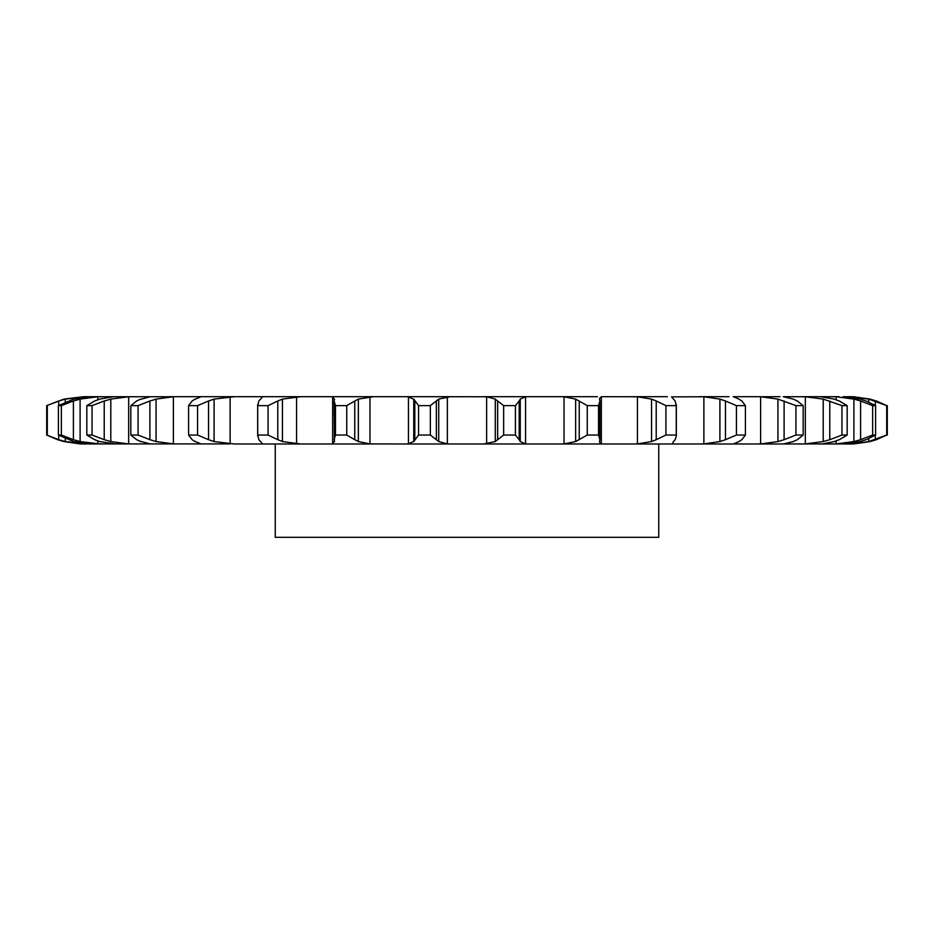 <?xml version="1.0" encoding="UTF-8"?>
<svg xmlns="http://www.w3.org/2000/svg" width="934" height="934" viewBox="0 0 934 934"><rect width="100%" height="100%" fill="white"/><g stroke="black" fill="none" stroke-linecap="round" stroke-linejoin="round"><path stroke-width="1.4" d="M430.341 405.636L430.341 435.046L436.353 439.692L436.353 400.978L430.341 405.636L418.572 405.636L418.572 435.046L413.75 441.572L413.75 399.098L418.572 405.636M438.968 398.946L436.108 401.2M436.108 439.482L438.968 441.735M430.341 435.046L418.572 435.046M414.287 441.152L407.924 443.965M447.363 396.763L447.363 443.907L438.723 441.572L438.723 399.098L450.457 396.693L406.103 396.693L408.45 396.763L408.45 443.907L406.103 443.989L759.681 443.989M447.363 443.907L450.457 443.989M407.924 396.716L414.287 399.518M435.046 396.693L486.637 396.763L495.277 399.098L495.277 441.572L483.543 443.989M793.293 441.572L783.299 443.989L756.003 443.989L760.615 443.907L760.615 396.763L777.929 399.098L795.931 405.636L803.17 405.636L797.356 400.978M834.26 441.572L822.55 443.907L780.007 443.989M860.191 441.572L845.994 443.907L818.161 443.989M843.098 443.989L850.372 443.989A81.818 81.818 0 0 0 853.863 443.919L850.372 443.989M805.131 443.989L800.8 443.989L805.33 443.907L805.33 396.763L823.204 399.098L841.954 405.636L847.173 405.636L839.316 400.978M230.196 443.907L80.079 443.907L63.979 441.572L57.593 439.692L46.7 435.046L46.7 405.636L63.979 399.098L83.628 396.693L90.902 396.693L73.809 399.098L58.398 405.636L61.364 405.636L73.401 400.978L73.401 439.692L61.364 435.046L58.398 435.046L73.809 441.572L88.006 443.907L94.999 443.989M174.319 443.989L156.071 441.572L156.071 399.098L173.385 396.763L173.385 443.907M128.869 443.989L110.796 441.572L110.796 399.098L128.67 396.763L128.67 443.907M92.046 435.046L92.046 405.636L104.223 400.978L104.223 439.692L92.046 435.046L86.827 435.046L94.684 439.692L99.74 441.572L115.839 443.989M100.347 443.989L80.102 441.572L80.102 399.098L97.801 396.763L97.801 399.74M85.309 443.989L82.052 443.907L85.309 443.989M151.098 443.989L149.452 443.907M230.056 396.693L234.621 396.693L214.084 399.098L214.084 441.572L234.621 443.989L373.693 443.989L331.15 443.989L332.656 443.907L332.656 396.763L331.15 396.693L336.555 396.693M368.113 396.693L373.693 396.693L358.364 399.098L358.364 441.572L369.969 443.907L406.103 443.989M169.182 396.693L411.801 396.693M414.813 400.978L414.813 439.692M597.445 396.693L483.543 396.693M599.535 398.503L601.344 396.763L602.85 396.693L637.443 396.763L637.443 443.907L633.24 443.989M667.343 396.693L633.24 396.693M671.593 396.88L703.874 396.763L703.874 443.907L699.379 443.989M729.034 396.693L699.379 396.693M733.213 396.693L759.681 396.693M780.007 396.693L760.615 396.763M793.293 399.098L783.299 396.693L805.33 396.763M839.001 396.693L800.8 396.693M860.191 399.098L843.098 396.693L851.936 396.763L851.948 397.359M850.372 396.693A81.818 81.818 0 0 1 853.863 396.763L848.107 396.693L868.748 399.098L886.705 405.636L876.407 400.978M805.131 396.693L802.621 396.693M712.315 396.693L703.944 396.693M598.542 435.046L598.542 405.636L599.885 400.978L599.885 439.692L598.542 435.046L587.252 435.046L575.636 441.572L564.031 443.907L564.031 396.763L560.307 396.693L565.887 396.693M82.052 397.347L65.252 399.098L65.252 402.075M173.385 396.763L90.902 396.693M503.659 435.046L515.428 435.046L519.187 439.692L519.187 400.978L515.428 405.636L503.659 405.636L497.647 400.978L497.647 439.692L503.659 435.046L503.659 405.636M497.892 439.482L495.032 441.735M527.897 396.693L525.55 396.763L520.25 399.098L520.25 441.572L525.55 443.907L527.897 443.989M519.082 439.482L520.355 441.735M334.115 439.692L335.458 435.046L346.748 435.046L354.768 439.692L354.768 400.978L346.748 405.636L335.458 405.636L334.115 400.978L334.407 441.572M334.582 441.152L332.481 443.965M354.418 439.482L358.726 441.735M564.031 443.907L560.307 443.989M300.76 396.693L282.442 399.098L282.442 441.572L300.76 443.989M599.535 442.179L601.344 443.907L602.85 443.989M599.908 439.482L599.558 441.735M260.493 441.572L258.858 439.692L257.737 435.046L257.667 404.609L257.667 436.073L257.737 435.046L268.081 435.046L277.783 439.692L277.783 400.978L268.081 405.636L257.737 405.636L258.858 400.978L260.493 399.098M260.306 441.152L262.559 443.965M262.372 443.907L261.765 443.989M277.328 439.482L282.909 441.735M261.765 396.693L262.372 396.763M675.142 439.692L676.333 436.073L676.333 404.609L676.263 405.636L665.919 405.636L656.217 400.978L656.217 439.692L651.558 441.572L637.443 443.907M675.142 400.978L676.263 405.636L676.263 435.046L665.919 435.046L656.217 439.692M673.507 441.572L672.235 443.989M675.305 439.482L673.344 441.735M195.031 441.572L192.124 439.692L188.586 435.046L197.564 435.046L208.551 439.692L208.551 400.978L197.564 405.636L188.586 405.636L192.124 400.978L195.031 399.098M194.494 441.152L200.997 443.965M208.002 439.482L214.633 441.735M703.874 396.763L719.916 399.098L725.449 400.978L725.449 439.692L736.436 435.046L745.414 435.046L741.876 439.692M725.449 439.692L719.916 441.572L703.874 443.907M733.552 443.907L738.969 441.572M742.168 439.482L738.677 441.735M140.707 441.572L136.644 439.692L130.83 435.046L138.069 435.046L149.895 439.692L149.895 400.978L138.069 405.636L130.83 405.636L136.644 400.978L140.707 399.098M139.831 441.152L150.327 443.965M149.277 439.482L156.69 441.735M150.701 396.693L149.452 396.763M133.2 396.693L128.67 396.763M784.105 400.978L784.105 439.692L795.931 435.046L803.17 435.046L797.356 439.692M784.105 439.692L777.929 441.572L760.615 443.907M797.764 439.482L792.884 441.735M103.557 439.482L111.461 441.735M113.563 396.693L99.74 399.098L94.684 400.978L86.827 405.636L92.046 405.636M102.075 396.693L97.801 396.763M829.777 400.978L829.777 439.692L841.954 435.046L847.173 435.046L839.316 439.692M829.777 439.692L823.204 441.572L805.33 443.907M839.818 439.482L833.747 441.735M72.724 439.482L80.779 441.735M820.437 396.693L834.26 399.098M831.925 396.693L836.199 396.763L836.199 399.752M836.199 440.93L836.199 443.907L831.925 443.989M836.199 396.763L853.898 399.098L860.599 400.978L860.599 439.692L872.636 435.046L875.602 435.046L866.028 439.692M860.599 439.692L853.898 441.572L836.199 443.907M866.612 439.482L859.607 441.735M46.7 435.046L58.69 439.692L58.69 435.221M65.252 438.606L65.252 441.572L82.052 443.335M58.036 439.482L65.905 441.735M851.948 443.311L851.948 443.907L868.748 441.572L886.705 435.046L886.705 405.636M886.705 435.046L876.407 439.692M870.021 441.572L853.863 443.919M877.049 439.482L869.379 441.735M853.863 396.763L870.021 399.098M296.638 443.907L295.576 443.989M637.362 443.907L638.424 443.989M658.75 443.989L658.75 537.307L275.25 537.307L275.25 443.989M495.032 398.946L497.892 401.2M520.355 398.946L519.082 401.2M332.481 396.716L334.582 399.518M334.407 399.098L334.115 400.978M358.726 398.946L354.418 401.2M564.031 396.763L575.636 399.098L587.252 405.636L598.542 405.636M599.558 398.946L599.908 401.2M262.559 396.716L260.306 399.518M282.909 398.946L277.328 401.2M637.443 396.763L651.558 399.098L656.217 400.978M673.344 398.946L675.305 401.2M671.628 397.032L673.507 399.098M200.997 396.716L194.494 399.518M214.633 398.946L208.002 401.2M725.449 400.978L736.436 405.636L745.414 405.636L741.876 400.978M738.677 398.946L742.168 401.2M733.552 396.763L738.969 399.098M150.327 396.716L139.831 399.518M156.69 398.946L149.277 401.2M792.884 398.946L797.764 401.2M111.461 398.946L103.557 401.2M833.747 398.946L839.818 401.2M80.779 398.946L72.724 401.2M860.599 400.978L872.636 405.636L875.602 405.636L866.028 400.978M859.607 398.946L866.612 401.2M58.69 405.461L58.69 400.978L46.7 405.636M65.905 398.946L58.036 401.2M869.379 398.946L877.049 401.2M515.428 435.046L515.428 405.636M346.748 435.046L346.748 405.636M335.458 435.046L335.458 405.636M575.636 399.098L575.636 441.572M579.232 400.978L579.232 439.692M587.252 435.046L587.252 405.636M268.081 435.046L268.081 405.636M651.558 399.098L651.558 441.572M665.919 435.046L665.919 405.636M197.564 435.046L197.564 405.636M188.586 435.046L188.586 405.636M719.916 399.098L719.916 441.572M745.414 435.046L745.414 405.636M736.436 435.046L736.436 405.636M138.069 435.046L138.069 405.636M130.83 435.046L130.83 405.636M777.929 399.098L777.929 441.572M803.17 435.046L803.17 405.636M795.931 435.046L795.931 405.636M86.827 435.046L86.827 405.636M823.204 399.098L823.204 441.572M847.173 435.046L847.173 405.636M841.954 435.046L841.954 405.636M61.364 435.046L61.364 405.636M58.398 435.046L58.398 405.636M853.898 399.098L853.898 441.572M875.602 435.046L875.602 405.636M872.636 435.046L872.636 405.636M47.295 435.046L47.295 405.636M868.748 399.098L868.748 402.075M868.748 438.606L868.748 441.572M887.3 435.046L887.3 405.636M875.31 400.978L875.31 405.461M875.31 435.221L875.31 439.692M486.637 396.763L486.637 443.907M369.969 396.763L369.969 443.907M525.55 396.763L525.55 443.907M296.557 396.763L296.557 443.907M601.344 396.763L601.344 443.907M230.126 396.763L230.126 443.907M97.801 440.941L97.801 443.907"/></g></svg>
